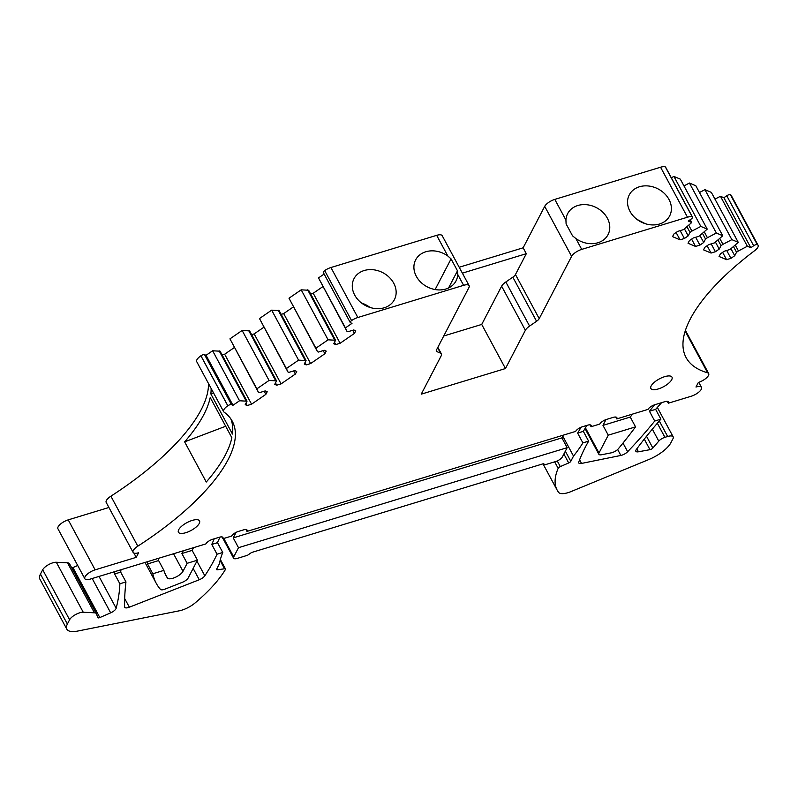 <?xml version="1.0" encoding="UTF-8"?>
<svg xmlns="http://www.w3.org/2000/svg" width="798" height="798" viewBox="0 0 798 798"><rect width="100%" height="100%" fill="white"/><g stroke="black" fill="none" stroke-linecap="round" stroke-linejoin="round"><path stroke-width="1.2" d="M735.287 245.086L738.439 250.941L747.357 246.253L720.444 196.268L723.896 197.734L726.759 195.769A2.993 1.107 151.7 0 1 730.389 194.662L730.419 194.682A8.987 3.322 151.7 0 1 731.187 195.33L758.1 245.315A8.987 3.322 151.7 0 1 754.679 250.642A180.318 66.703 151.7 0 0 686.071 357.534A180.318 66.703 151.7 0 0 707.607 372.806A8.987 3.322 151.7 0 1 708.684 373.564A8.987 3.322 151.7 0 1 698.37 382.432L695.976 387.04A8.987 3.322 151.7 0 1 701.492 387.379A8.987 3.322 151.7 0 1 691.188 396.247L668.275 403.219A5.995 2.214 151.7 0 0 668.415 401.943A5.995 2.214 151.7 0 0 664.734 401.713L654.779 404.746A5.995 2.214 151.7 0 0 648.275 409.005A599.079 221.595 151.7 0 1 648.016 409.384L616.724 418.91A5.995 2.214 151.7 0 0 616.864 417.623A5.995 2.214 151.7 0 0 613.183 417.394L606.53 419.419A5.995 2.214 151.7 0 0 600.106 423.558A281.894 104.269 151.7 0 0 599.727 424.077L591.069 426.711A179.73 66.483 151.7 0 0 591.178 426.411A5.995 2.214 151.7 0 0 591.188 425.444A5.995 2.214 151.7 0 0 587.508 425.214L582.37 426.77A5.995 2.214 151.7 0 0 575.637 431.409L246.971 531.408A5.995 2.214 151.7 0 0 247.111 530.131A5.995 2.214 151.7 0 0 243.43 529.902L238.303 531.458A5.995 2.214 151.7 0 0 231.759 535.777A179.73 66.483 151.7 0 0 231.54 536.106L222.881 538.74A281.903 104.279 151.7 0 0 223.001 538.301A5.995 2.214 151.7 0 0 222.961 537.483A5.995 2.214 151.7 0 0 219.28 537.254L212.627 539.278A5.995 2.214 151.7 0 0 205.894 543.907L90.413 579.049A8.987 3.322 151.7 0 1 87.85 579.587L87.79 579.597A8.987 3.322 151.7 0 1 84.827 578.72A8.987 3.322 151.7 0 1 95.132 569.852L136.219 557.353L133.914 553.074M281.175 314.352L283.689 313.584L293.365 306.921M315.908 348.207L288.996 298.223L317.434 351.619L315.908 348.207L328.098 339.818L335.579 340.247L333.764 343.729L335.768 344.576L340.128 343.25L354.412 333.424L355.768 330.821L353.763 329.963L347.958 331.729L346.95 331.31L345.424 327.898L351.998 323.37L350.492 322.731A2.993 1.107 151.7 0 1 350.242 322.512A2.993 1.107 151.7 0 1 351.589 320.587A8.987 3.322 151.7 0 1 357.843 317.504L463.608 285.325A8.987 3.322 151.7 0 1 469.124 285.674A8.987 3.322 151.7 0 1 468.915 287.589L436.506 349.893A5.995 2.214 151.7 0 0 436.366 351.17A5.995 2.214 151.7 0 0 436.875 351.599L436.277 350.502M288.996 298.223L301.185 289.834L308.656 290.263L335.579 340.247M310.691 294.033L313.215 293.265L322.891 286.612M324.138 274.043L318.512 277.913L346.95 331.31M469.124 285.674L442.202 235.689A8.987 3.322 151.7 0 0 436.686 235.34L330.931 267.52A8.987 3.322 151.7 0 0 324.676 270.602A2.993 1.107 151.7 0 0 323.32 272.527L350.242 322.512M459.209 267.26L523.139 247.809L544.705 206.353L571.617 256.338L539.209 318.641L515.458 274.532L526.301 253.694L523.139 247.809M688.764 225.245L691.916 231.101L690.011 232.408L688.205 235.879L684.395 238.502L680.036 239.829L672.534 236.627L673.891 234.023L677.692 231.4L683.507 229.634L691.726 222.532L688.275 221.056L691.128 219.091A2.993 1.107 151.7 0 0 692.514 217.136L665.602 167.151A2.993 1.107 151.7 0 0 665.362 166.942A8.987 3.322 151.7 0 0 660.564 167.221L554.8 199.4A8.987 3.322 151.7 0 0 544.705 206.353M691.916 231.101L700.834 226.413L707.237 229.136L680.325 179.151L673.921 176.428L671.327 177.784M704.275 231.859L707.427 237.714L716.345 233.026L689.432 183.041L683.956 185.914M689.432 183.041L695.836 185.764L722.749 235.749L714.529 242.861L708.714 244.627L704.903 247.25L703.547 249.854L711.058 253.056L715.417 251.729L711.188 243.879M719.786 238.472L722.938 244.328L731.856 239.639L704.933 189.655L699.467 192.527M704.933 189.655L711.337 192.378L738.26 242.363L730.03 249.475L724.225 251.24L720.414 253.864L719.058 256.467L726.569 259.669L730.918 258.343L726.699 250.492M720.444 196.268L714.978 199.141M69.576 563.917A8.987 3.322 151.7 0 0 69.486 563.727A8.987 3.322 151.7 0 0 67.501 562.819L56.319 562.261A8.987 3.322 151.7 0 0 52.798 562.819A8.987 3.322 151.7 0 0 42.693 569.772L40.459 574.071A23.96 8.868 151.7 0 0 39.9 579.178L66.813 629.163A23.96 8.868 151.7 0 0 77.695 631.058L179.301 610.809A15.571 5.766 151.7 0 0 195.071 602.969A119.81 44.319 151.7 0 0 225.385 569.572A2.394 0.888 151.7 0 0 225.485 568.984A2.394 0.888 151.7 0 0 224.557 568.775L217.535 569.792A2.394 0.888 151.7 0 1 216.607 569.572A2.394 0.888 151.7 0 1 216.667 569.064L219.38 563.847A179.72 66.473 151.7 0 1 222.772 552.475L217.495 542.67A179.72 66.473 151.7 0 1 220.049 537.044M71.75 567.917A2.394 0.888 151.7 0 0 72.917 567.577L77.705 565.493M108.917 507.488L68.219 519.867A8.987 3.322 151.7 0 0 57.915 528.735L84.827 578.72M208.478 383.509A180.318 66.703 151.7 0 1 110.892 496.186A8.987 3.322 151.7 0 0 106.184 502.411L133.096 552.396A8.987 3.322 151.7 0 0 138.613 552.745L136.219 557.353M204.557 354.661L231.47 404.646L232.976 405.284L239.54 400.766L212.627 350.781L206.054 355.3L204.557 354.661A2.993 1.107 151.7 0 0 200.926 355.768L200.877 355.798A8.987 3.322 151.7 0 0 196.717 361.664L223.63 411.648A8.987 3.322 151.7 0 0 224.038 412.097A180.318 66.703 151.7 0 1 232.278 421.244A180.318 66.703 151.7 0 1 137.805 546.171A8.987 3.322 151.7 0 0 133.096 552.396M212.627 350.781L220.108 351.21L247.021 401.195L245.215 404.666L247.21 405.524L245.974 403.209M234.333 347.549L224.657 354.212L222.133 354.98M269.056 380.447L242.143 330.462L229.954 338.851L258.402 392.247L256.866 388.835L269.056 380.447L276.537 380.875L274.731 384.357L276.736 385.205L281.086 383.878L295.37 374.053L293.684 370.91M242.143 330.462L249.624 330.891L276.537 380.875M263.849 327.24L254.173 333.893L251.649 334.661M298.582 360.137L271.669 310.153L259.48 318.542L287.918 371.938L286.392 368.526L298.582 360.137L306.053 360.566L304.247 364.038L306.252 364.895L310.612 363.569L283.689 313.584M271.669 310.153L279.14 310.582L306.053 360.566M758.1 245.315A8.987 3.322 151.7 0 0 757.332 244.667L757.302 244.647A2.993 1.107 151.7 0 0 753.671 245.754L750.818 247.719L723.896 197.734M437.843 347.31L441.374 353.863A9.586 3.541 151.7 0 1 441.144 355.908L421.244 394.162L505.463 368.546L525.373 330.282A9.586 3.541 151.7 0 1 529.583 326.083L505.832 281.973L512.825 277.165A5.995 2.214 151.7 0 0 515.458 274.532M441.374 353.863A9.586 3.541 151.7 0 0 440.546 353.165L436.875 351.599M317.434 351.619L318.432 352.048L324.247 350.282L326.242 351.13L324.896 353.733L310.612 363.569M287.918 371.938L288.916 372.357L294.731 370.591L296.726 371.449L295.37 374.053M258.402 392.247L259.4 392.676L265.205 390.91L267.21 391.758L265.854 394.362L251.57 404.197L247.21 405.524M239.54 400.766L247.021 401.195M231.47 404.646A2.993 1.107 151.7 0 0 227.839 405.753L227.789 405.783A8.987 3.322 151.7 0 0 223.63 411.648M747.357 246.253L750.818 247.719M738.439 250.941L736.534 252.248L734.729 255.719L730.918 258.343M731.856 239.639L738.26 242.363M722.938 244.328L721.033 245.634L719.217 249.106L715.417 251.729M716.345 233.026L722.749 235.749M707.427 237.714L705.522 239.021L703.716 242.492L699.906 245.116L695.547 246.442L691.607 239.121M707.237 229.136L699.018 236.248L693.203 238.013L689.392 240.637L688.036 243.24L695.547 246.442M692.514 217.136A2.993 1.107 151.7 0 0 692.275 216.926A8.987 3.322 151.7 0 0 687.477 217.206L581.722 249.385A8.987 3.322 151.7 0 0 571.617 256.338M512.825 277.165L536.575 321.265A5.995 2.214 151.7 0 0 539.209 318.641M536.575 321.265L529.583 326.083M671.707 379.688A11.98 4.429 151.7 0 0 671.986 377.135A11.98 4.429 151.7 0 0 662.001 377.634A11.98 4.429 151.7 0 0 651.158 385.943A11.98 4.429 151.7 0 0 650.889 388.496A11.98 4.429 151.7 0 0 660.874 387.998A11.98 4.429 151.7 0 0 671.707 379.688M199.251 523.438A11.98 4.429 151.7 0 0 199.53 520.885A11.98 4.429 151.7 0 0 189.545 521.383A11.98 4.429 151.7 0 0 178.702 529.692A11.98 4.429 151.7 0 0 178.423 532.246A11.98 4.429 151.7 0 0 188.408 531.747A11.98 4.429 151.7 0 0 199.251 523.438M306.252 364.895L305.006 362.581M324.896 353.733L323.2 350.591M328.098 339.818L301.185 289.834M307.659 289.844L334.571 339.828M335.768 344.576L334.522 342.272M340.128 343.25L313.215 293.265M354.412 333.424L352.716 330.282M318.512 277.913L345.424 327.898M457.753 274.472A22.763 18.583 -152.5 0 1 456.037 280.896A22.763 18.583 -152.5 0 1 436.646 289.774A22.763 18.583 -152.5 0 1 416.327 276.327A22.763 18.583 -152.5 0 1 415.648 259.879A22.763 18.583 -152.5 0 1 447.818 255.998L451.07 258.901L457.483 270.821L457.753 274.472L463.608 285.325M393.733 283.21A22.763 18.583 -152.5 0 1 394.411 299.649A22.763 18.583 -152.5 0 1 375.02 308.527A22.763 18.583 -152.5 0 1 354.701 295.08A22.763 18.583 -152.5 0 1 354.023 278.642A22.763 18.583 -152.5 0 1 373.414 269.764A22.763 18.583 -152.5 0 1 393.733 283.21M462.371 273.145L526.301 253.694M554.8 199.4L565.932 220.068L566.101 223.899L572.525 235.819L575.867 238.532L581.722 249.385M565.932 220.068A22.763 18.583 -152.5 0 1 567.647 213.645A22.763 18.583 -152.5 0 1 587.039 204.757A22.763 18.583 -152.5 0 1 607.358 218.203A22.763 18.583 -152.5 0 1 608.036 234.652A22.763 18.583 -152.5 0 1 575.867 238.532M668.983 199.45A22.763 18.583 -152.5 0 1 669.662 215.899A22.763 18.583 -152.5 0 1 650.27 224.777A22.763 18.583 -152.5 0 1 629.961 211.33A22.763 18.583 -152.5 0 1 629.273 194.882A22.763 18.583 -152.5 0 1 648.674 186.014A22.763 18.583 -152.5 0 1 668.983 199.45M690.21 219.719L691.726 222.532M680.036 239.829L676.096 232.507M684.395 238.502L680.165 230.652M688.205 235.879L684.475 228.966M687.018 226.851L690.011 232.408M700.834 226.413L673.921 176.428M699.906 245.116L695.676 237.265M703.716 242.492L699.986 235.58M702.529 233.465L705.522 239.021M711.058 253.056L707.108 245.734M719.217 249.106L715.497 242.193M718.04 240.078L721.033 245.634M726.569 259.669L722.619 252.348M731.008 248.806L734.729 255.719M733.542 246.692L736.534 252.248M667.268 401.354L668.275 403.219M661.602 402.671A479.249 177.266 151.7 0 0 655.627 409.364L660.904 419.159A479.249 177.266 151.7 0 0 636.335 449.464A5.995 2.214 151.7 0 0 635.846 451.289A5.995 2.214 151.7 0 0 638.44 451.788L649.971 449.673A2.394 0.888 151.7 0 0 652.864 448.047L658.779 441.114A5.995 2.214 151.7 0 1 664.924 437.324L667.657 436.496A8.987 3.322 151.7 0 1 673.173 436.845A8.987 3.322 151.7 0 1 672.963 438.76L670.889 442.75A23.96 8.868 151.7 0 1 648.704 459.578L571.059 491.568A15.571 5.766 151.7 0 1 558.6 492.366A119.81 44.319 151.7 0 1 557.164 490.142A119.81 44.319 151.7 0 1 558.161 468.326A2.394 0.888 151.7 0 1 560.306 466.611L568.695 462.95A2.394 0.888 151.7 0 0 570.799 461.314L573.513 456.087A179.72 66.473 151.7 0 0 582.899 442.9L588.625 441.154A281.903 104.269 151.7 0 0 578.779 462.012A5.995 2.214 151.7 0 0 578.779 462.97A5.995 2.214 151.7 0 0 581.533 463.429L620.854 455.449A5.995 2.214 151.7 0 0 627.657 451.718A429.394 158.832 151.7 0 0 654.719 421.045L649.442 411.239A429.394 158.832 151.7 0 0 654.53 404.815M562.79 436.167L573.513 456.087M590.071 424.855L591.069 426.711M582.899 442.9L577.622 433.095A179.72 66.473 151.7 0 0 581.034 427.259M563.308 435.159L561.892 437.883L567.169 447.678L562.381 456.895A5.995 2.214 151.7 0 1 555.647 461.533L545.373 464.655L543.248 463.748L251.56 552.505L247.52 555.278L237.245 558.41A5.995 2.214 151.7 0 1 233.575 558.171A5.995 2.214 151.7 0 1 233.714 556.894L238.502 547.687L233.225 537.882L236.108 532.346M245.974 529.543L246.971 531.408M40.459 574.071L67.371 624.056A23.96 8.868 151.7 0 0 66.813 629.163M67.371 624.056L69.606 619.757A8.987 3.322 151.7 0 1 83.241 612.246L94.413 612.804A8.987 3.322 151.7 0 1 96.398 613.712A8.987 3.322 151.7 0 1 96.488 613.901L97.755 617.632A2.394 0.888 151.7 0 0 97.775 617.682A2.394 0.888 151.7 0 0 99.83 617.562L110.673 612.844A5.995 2.214 151.7 0 0 116.159 608.256A479.249 177.266 151.7 0 0 119.88 583.777L125.964 581.932A905.91 335.09 151.7 0 0 124.608 606.889A5.995 2.214 151.7 0 0 124.717 607.308A5.995 2.214 151.7 0 0 129.356 607.198L199.261 579.747A5.995 2.214 151.7 0 0 204.827 575.787A281.903 104.269 151.7 0 0 217.046 554.211L222.772 552.475M119.88 583.777L114.603 573.971A479.249 177.266 151.7 0 0 114.663 571.667M210.223 397.524L231.859 437.713A180.318 66.703 151.7 0 1 206.263 482.032L184.627 441.853A180.318 66.703 151.7 0 0 210.223 397.524M213.495 392.835L210.832 393.863L232.467 434.052A180.318 66.703 151.7 0 0 230.822 418.87M210.832 393.863A180.318 66.703 151.7 0 0 211.111 388.407M232.976 405.284L206.054 355.3M219.111 350.781L246.023 400.766M251.57 404.197L224.657 354.212M265.854 394.362L264.168 391.219M256.866 388.835L229.954 338.851M248.627 330.462L275.539 380.456M275.49 382.9L276.736 385.205M281.086 383.878L254.173 333.893M286.392 368.526L259.48 318.542M278.143 310.153L305.055 360.137M158.124 558.44A179.72 66.473 151.7 0 0 158.622 560.585L163.899 570.38A179.72 66.473 151.7 0 0 165.994 575.647A179.72 66.473 151.7 0 0 167.45 578.021A8.987 3.322 151.7 0 0 175.041 577.453A8.987 3.322 151.7 0 0 183.001 571.298L187.151 563.308L181.874 553.513L183.291 550.78M586.949 425.384A281.903 104.269 151.7 0 0 583.348 431.349L588.625 441.154M585.433 427.828L598.989 452.995L608.256 435.179L602.979 425.384L630.27 417.075A599.059 221.585 151.7 0 0 632.455 414.122M630.27 417.075L635.547 426.88A599.059 221.585 151.7 0 1 618.37 448.745A5.995 2.214 151.7 0 1 611.178 452.855L601.552 454.75A5.995 2.214 151.7 0 1 598.849 454.271A5.995 2.214 151.7 0 1 598.989 452.995M602.979 425.384L605.981 419.598M615.717 417.045L616.724 418.91M221.894 536.904L222.881 538.74M217.046 554.211L211.769 544.416A281.903 104.269 151.7 0 0 214.203 538.79M147.191 561.772A239.619 88.638 151.7 0 0 147.55 563.957L152.827 573.752A239.619 88.638 151.7 0 0 156.228 583.288A239.619 88.638 151.7 0 0 160.458 589.393A5.995 2.214 151.7 0 0 165.006 589.133L182.393 582.291A5.995 2.214 151.7 0 0 188.158 578.001L197.425 560.186L192.148 550.381L193.565 547.657M120.987 569.742A905.91 335.09 151.7 0 0 120.688 572.126L125.964 581.932M505.832 281.973A9.586 3.541 151.7 0 0 501.623 286.183L481.723 324.437L505.463 368.546M443.728 335.998L481.723 324.437M457.483 270.821L448.566 287.968M451.07 258.901L435.119 289.554M370.023 307.449A22.763 18.583 27.5 0 0 361.634 303.08M645.263 223.689L636.904 219.34M649.442 411.239L655.627 409.364M654.719 421.045L660.904 419.159M577.622 433.095L583.348 431.349M567.169 447.678L238.502 547.687M561.892 437.883L233.225 537.882M211.769 544.416L217.495 542.67M114.603 573.971L120.688 572.126M147.55 563.957L158.622 560.585M225.684 426.242L184.627 441.853M181.874 553.513L192.148 550.381M152.827 573.752L163.899 570.38M187.151 563.308L197.425 560.186M608.256 435.179L635.547 426.88M685.183 331.14L707.607 372.806M730.419 194.682L757.332 244.667M324.676 270.602L351.589 320.587M330.931 267.52L357.843 317.504M436.686 235.34L447.818 255.998M660.564 167.221L687.477 217.206M665.362 166.942L692.275 216.926M726.759 195.769L753.671 245.754M730.389 194.662L757.302 244.647M636.834 448.795L638.44 451.788M644.275 439.1L649.971 449.673M646.53 436.277L652.864 448.047M652.345 429.164L658.779 441.114M657.343 423.259L664.924 437.324M659.308 420.995L667.657 436.496M554.67 461.823L558.161 468.326M557.243 460.925L560.306 466.611M563.887 454.002L568.695 462.95M565.353 451.189L570.799 461.314M590.37 424.905L591.178 426.411M223.789 538.46L233.714 556.894M216.896 568.615L217.535 569.792M220.098 560.505L224.557 568.775M42.693 569.772L69.606 619.757M56.319 562.261L83.241 612.246M67.501 562.819L94.413 612.804M72.917 567.577L99.83 617.562M92.189 578.5L110.673 612.844M99.022 576.425L116.159 608.256M68.219 519.867L95.132 569.852M110.892 496.186L137.805 546.171M200.877 355.798L227.789 405.783M200.926 355.768L227.839 405.753M164.817 573.124L167.45 578.021M173.545 553.752L183.001 571.298M579.597 459.828L581.533 463.429M617.652 449.493L620.854 455.449M622.989 443.07L627.657 451.718M196.926 561.134L204.827 575.787M222.303 536.994L223.001 538.301M124.678 598.52L129.356 607.198M193.146 568.405L199.261 579.747M437.623 347.729L440.546 353.165M501.623 286.183L525.373 330.282M685.432 330.372L708.684 373.564M698.759 382.312L701.492 387.379M657.333 407.429L673.173 436.845M542.989 463.828L557.164 490.142M223.071 538.68L233.575 558.171M220.368 559.498L225.485 568.984M69.486 563.727L96.398 613.712M585.004 428.546L598.849 454.271M144.997 562.44L156.228 583.288"/></g></svg>
